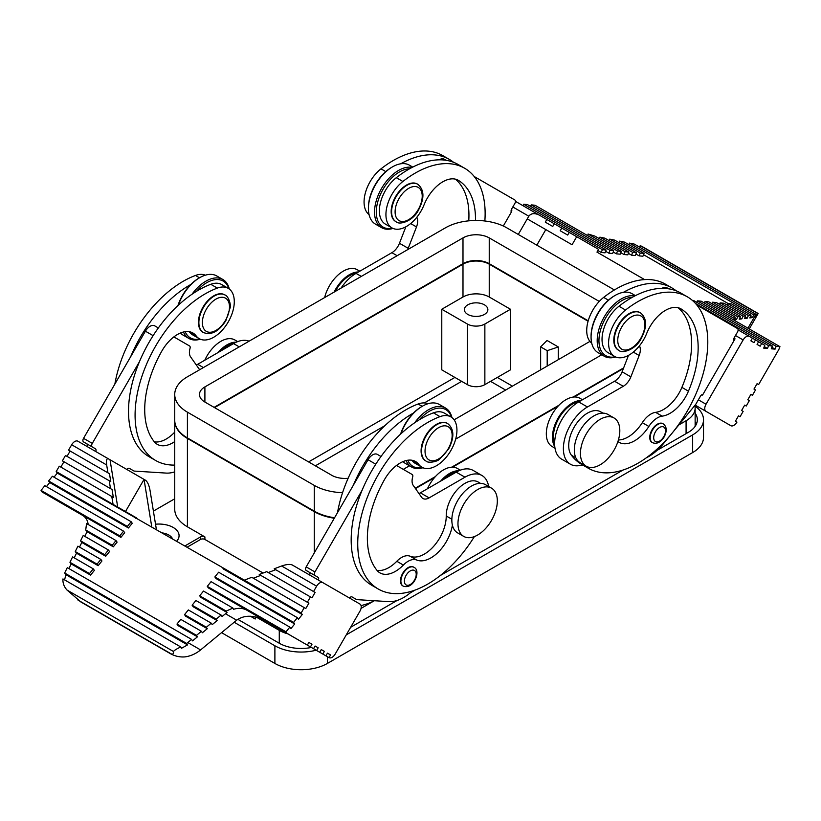 <?xml version="1.0" encoding="UTF-8"?>
<svg xmlns="http://www.w3.org/2000/svg" width="821" height="821" viewBox="0 0 821 821"><rect width="100%" height="100%" fill="white"/><g stroke="black" fill="none" stroke-linecap="round" stroke-linejoin="round"><path stroke-width="1.23" d="M263.069 573.027L204.901 539.448A3.089 1.786 0 0 0 200.529 539.448L187.167 547.166M174.729 420.496A43.308 24.999 0 0 0 174.729 420.742L174.729 509.143A43.308 24.999 0 0 0 187.414 526.815L204.901 536.924A3.089 1.786 0 0 0 200.529 536.924L184.982 545.903M678.844 424.929L686.079 420.752A30.931 17.857 0 0 0 695.141 408.119A30.931 17.857 0 0 0 694.802 405.492M174.729 498.788L153.404 511.093M361.045 605.58A43.308 24.999 0 0 0 374.304 600.726L361.035 608.412M174.729 420.742A43.308 24.999 0 0 0 187.414 438.424L314.269 511.668A43.308 24.999 0 0 0 334.291 518.225M479.833 303.185A11.751 6.784 0 0 0 467.806 304.827A11.751 6.784 0 0 0 464.358 309.63A11.751 6.784 0 0 0 471.613 315.89A11.751 6.784 0 0 0 484.431 314.422A11.751 6.784 0 0 0 487.869 309.63A11.751 6.784 0 0 0 479.833 303.185M441.78 369.861L467.365 384.628A12.377 7.143 180 0 0 484.862 384.628L510.457 369.861L510.457 309.25L484.862 324.018A12.377 7.143 0 0 1 467.365 324.018L441.78 309.25L441.78 369.861M540.639 346.873L547.043 340.469L558.29 346.965L547.197 350.659L540.639 346.873L540.639 369.861M547.197 350.659L547.197 366.074M558.29 346.965L558.29 359.66M510.457 309.25L489.234 296.997A18.555 10.714 0 0 0 462.993 296.997L441.78 309.25M588.082 321.237L489.234 264.167A18.555 10.714 0 0 0 462.993 264.167L214.527 407.616M256.429 617.176L279.273 630.364A30.931 17.857 0 0 0 287.843 633.863M497.331 377.434L512.417 386.147M308.583 461.915L454.896 377.434M250.446 616.243L255.208 619.003L255.208 616.889M415.221 488.228L435.417 476.57A27.842 16.071 -60 0 1 451.642 467.2A27.842 16.071 -60 0 1 452.545 467.19L557.89 406.364M574.125 396.995L623.375 368.557M415.477 488.587L434.504 477.596A27.842 16.071 -60 0 1 435.417 476.57M452.545 467.19A27.842 16.071 -60 0 1 457.441 468.493L460.345 470.166L457.441 468.493M427.464 488.741A27.842 16.071 -60 0 1 434.504 477.596M451.642 467.2L558.937 405.256M573.079 397.097L623.632 367.9M614.406 289.957L506.731 227.797A43.308 24.999 0 0 0 445.495 227.797L187.414 376.798A43.308 24.999 0 0 0 174.729 394.48L174.729 420.239A43.308 24.999 0 0 0 187.414 437.921L314.269 511.155A43.308 24.999 0 0 0 334.558 517.764M589.93 341.403L454.105 419.818M348.135 478.274A18.555 10.714 180 0 1 331.766 475.297L204.901 402.054A18.555 10.714 180 0 1 199.472 394.48A18.555 10.714 180 0 1 204.901 386.907L462.993 237.895A18.555 10.714 180 0 1 489.234 237.895L599.268 301.43M403.285 469.366L409.463 465.794M455.676 439.112L601.752 354.775M174.729 394.48A43.308 24.999 0 0 0 187.414 412.163L314.269 485.396A43.308 24.999 0 0 0 342.573 492.682M489.234 237.895L489.234 263.664A18.555 10.714 0 0 0 462.993 263.664L462.993 237.895M214.096 407.36L462.993 263.664M489.234 263.664L588.205 320.795M505.644 390.067L490.548 381.355M461.679 381.355L424.303 402.937M384.813 425.73L315.356 465.825M327.384 656.687L327.384 663.45L692.647 452.566A37.119 21.428 180 0 0 703.515 437.419L703.515 419.736A37.119 21.428 180 0 1 692.647 434.894L346.267 634.869M327.384 663.45A37.119 21.428 180 0 1 274.891 663.45L221.547 632.652M695.141 421.727A30.931 17.857 180 0 1 696.424 424.036M350.639 627.295L397.077 600.479M410.315 592.844L415.159 590.042M440.292 575.531L623.036 470.033M657.057 450.38L688.275 432.369A30.931 17.857 180 0 0 697.327 419.736A30.931 17.857 180 0 0 695.141 413.137M311.405 647.461A30.931 17.857 180 0 1 279.273 643.243L237.823 619.321M694.925 406.036A37.119 21.428 180 0 1 703.515 419.736M316.167 650.211A37.119 21.428 180 0 1 274.891 645.768L234.159 622.246M440.631 481.137A27.842 16.071 -60 0 1 458.97 470.731M442.971 479.792A26.488 15.291 -60 0 1 456.332 472.065M337.523 512.622A98.982 57.142 -60 0 1 418.125 404.004A29.043 16.769 -60 0 1 427.957 403.737M418.946 493.524A12.377 7.143 120 0 0 420.362 492.836L456.209 472.137A34.02 19.642 -60 0 1 473.224 470.454L481.968 475.503A34.02 19.642 -60 0 1 488.659 486.514M396.512 465.456L412.204 474.507A3.089 1.786 -60 0 1 412.686 476.95A12.377 7.143 120 0 0 413.24 485.406L421.542 497.208A12.377 7.143 120 0 0 422.928 498.501L422.928 498.501A12.377 7.143 120 0 0 429.116 497.885L464.963 477.196A34.02 19.642 -60 0 1 481.968 475.503L473.224 470.454M478.202 482.03L480.49 483.353L478.202 482.03A26.488 15.291 -60 0 0 457.718 489.213A26.488 15.291 -60 0 0 446.234 515.978A30.931 17.857 -60 0 1 433.58 546.417A30.931 17.857 -60 0 1 410.11 556.217L416.668 560.014A30.931 17.857 120 0 0 452.381 525.112A27.842 16.071 -60 0 0 457.605 532.87L463.732 536.4A27.842 16.071 120 0 0 491.563 520.329A27.842 16.071 120 0 0 491.563 488.187L491.563 488.187A27.842 16.071 120 0 0 463.732 504.258A27.842 16.071 120 0 0 463.732 536.4L457.605 532.87M410.11 556.217A18.555 10.714 -60 0 0 396.8 561.277A30.931 17.857 -60 0 1 377.034 570.39M381.006 456.497L377.342 454.382A9.277 5.357 120 0 0 368.054 459.739L353.328 485.252A98.982 57.142 -60 0 1 413.456 413.045M400.556 434.165A32.789 18.934 -60 0 1 421.532 406.703L422.405 406.2A34.02 19.642 -60 0 1 439.409 404.507A34.02 19.642 -60 0 1 439.42 404.507L445.536 408.047A34.02 19.642 -60 0 1 451.93 417.581M422.969 467.754A34.02 19.642 -60 0 1 411.516 466.975L405.389 463.444A34.02 19.642 -60 0 1 402.998 461.597M400.946 433.806A34.02 19.642 -60 0 1 422.405 406.2M405.389 463.444L411.516 466.975A34.02 19.642 -60 0 1 406.118 460.55M414.697 422.753A34.02 19.642 -60 0 1 445.536 408.047L439.409 404.507M422.528 467.549A32.789 18.934 -60 0 1 413.004 466.41A32.789 18.934 -60 0 1 407.811 460.222M419.244 419.818A32.789 18.934 -60 0 1 445.793 409.617A32.789 18.934 -60 0 1 451.54 417.294M353.328 485.252L306.192 566.89A3.089 1.786 -60 0 0 306.192 570.462L314.946 575.511A3.089 1.786 -60 0 1 314.946 571.939L362.071 490.311A98.982 57.142 -60 0 1 433.437 412.84A29.043 16.769 -60 0 1 444.356 413.117L450.924 416.904A29.043 16.769 -60 0 1 450.924 450.442A29.043 16.769 -60 0 1 421.881 467.211A29.043 16.769 -60 0 1 418.813 464.46A30.931 17.857 120 0 0 415.549 461.525L415.549 461.525A30.931 17.857 120 0 0 384.382 479.803A85.374 49.291 120 0 0 377.075 570.441A30.931 17.857 120 0 0 379.959 572.894L379.959 572.894A30.931 17.857 120 0 0 403.357 565.064A18.555 10.714 -60 0 1 416.668 560.014M415.313 463.424L421.881 467.211L415.313 463.424A29.043 16.769 -60 0 1 412.255 460.663A30.931 17.857 120 0 0 411.916 460.242M309.661 575.028A3.089 1.786 120 0 0 309.291 572.247L314.946 575.511M318.415 580.078A3.089 1.786 120 0 0 318.035 577.296L309.291 572.247M324.367 651.371L321.268 649.585L324.367 651.371L322.817 654.05L325.906 655.835L327.456 653.157L330.555 654.942L329.005 657.621A6.188 3.571 120 0 0 335.194 654.05L359.937 611.193A6.188 3.571 120 0 0 359.937 604.051L322.817 582.623A6.188 3.571 120 0 0 316.629 586.194L313.54 591.551L315.09 592.444L275.712 569.712L268.251 572.545M315.09 592.444L311.99 597.801L310.441 596.908L307.352 602.265L308.901 603.158L305.802 608.515L251.77 577.317L244.299 580.149L222.429 567.516L223.517 569.076L302.261 614.529L298.475 619.25L297.376 617.69L293.59 622.4L294.688 623.96L290.891 628.67L289.803 627.111L286.016 631.831L287.104 633.381L307.352 645.121L308.901 642.443L311.99 644.228L308.901 642.443M308.901 603.158L260.78 575.377L253.309 578.21M307.352 602.265L259.231 574.484L266.702 571.652L310.441 596.908M313.54 591.551L274.173 568.82L281.634 565.987C286.355 564.376 289.875 564.027 292.194 564.94L322.817 582.623M304.263 607.622L301.163 612.979L244.299 580.149M301.163 612.979L302.261 614.529M127.368 526.435L131.155 521.725L132.243 523.275L128.456 527.985L127.368 526.435L48.624 480.973L49.722 482.532L46.438 486.607M119.784 535.856L123.581 531.146L124.669 532.706L120.882 537.416L119.784 535.856L41.05 490.404L42.117 491.984L82.357 515.219C85.784 517.292 87.724 520.381 88.155 524.496M265.173 620.768L246.844 610.188L265.173 620.768C253.956 614.95 244.453 614.755 236.653 620.194L200.601 649.924L187.793 642.535L191.58 639.405L192.525 640.873L197.451 636.819L196.506 635.351L201.422 631.287L202.366 632.755L207.282 628.701L206.348 627.234L211.264 623.17L212.208 624.637L217.124 620.584L216.19 619.116L221.106 615.052L222.05 616.52L227.048 612.507L226.186 611.081L232.928 608.084L233.462 609.315C238.542 607.786 242.995 608.084 246.844 610.188L287.083 633.422L208.37 587.928L207.272 586.368L211.059 581.658L289.803 627.111M68.954 507.481L55.028 499.445M292.04 636.285L278.124 628.25M151.731 526.702L144.044 479.402L145.594 480.295C147.544 481.855 149.001 485.078 149.966 489.973L156.37 529.381M222.429 567.516L57.296 473.101L54.012 477.186M128.456 527.985L49.722 482.532M120.882 537.416L42.148 491.953M113.308 546.837L112.21 545.288L115.997 540.567L117.095 542.127L113.308 546.837L87.057 531.68L84.83 536.37M105.724 556.269L104.636 554.709L108.423 549.998L109.521 551.548L105.724 556.269L81.813 542.455L79.514 547.104M98.151 565.69L97.063 564.14L100.85 559.419L101.937 560.979L98.151 565.69L76.507 553.19L74.208 557.839M90.577 575.121L89.479 573.561L93.266 568.85L94.364 570.4L90.577 575.121L71.191 563.924L68.892 568.573M197.451 636.819L178.065 625.623L176.967 624.073L180.753 619.362L201.422 631.287M207.282 628.701L185.638 616.202L184.54 614.642L188.337 609.931L211.264 623.17M217.124 620.584L193.212 606.77L192.124 605.221L195.911 600.51L221.106 615.052M227.048 612.507L200.796 597.349L199.698 595.789L203.485 591.079L232.928 608.084M294.688 623.96L215.944 578.497L214.856 576.947L218.643 572.227L297.376 617.69M136.04 518.564L134.942 517.004L136.543 517.928M134.942 517.004L113.072 504.381L111.789 496.5L113.339 497.393L112.056 489.511L110.507 488.618L109.224 480.737L110.773 481.629L109.491 473.738L107.941 472.845L106.668 464.963C106.073 460.294 106.679 458.262 108.475 458.867L77.851 441.195A6.188 3.571 120 0 0 71.673 444.766L68.574 450.124L107.941 472.845M81.32 514.623L71.673 509.051M75.142 511.052L65.485 505.479M123.581 531.146L44.837 485.683L41.05 490.404M131.155 521.725L52.411 476.262L48.624 480.973M111.789 496.5L59.297 466.195L56.208 471.552L57.296 473.101M112.056 489.511L63.935 461.73L60.846 467.087M109.224 480.737L65.485 455.481L62.386 460.838L110.507 488.618M109.491 473.738L70.124 451.016L67.024 456.373M77.851 512.622L82.449 515.28M196.291 364.976A12.377 7.143 120 0 0 197.717 364.288L233.554 343.589A34.02 19.642 -60 0 1 249.091 341.187M174.729 465.086A98.982 57.142 -60 0 1 155.59 460.458L149.022 456.671A98.982 57.142 -60 0 1 139.416 361.763A98.982 57.142 -60 0 1 210.781 284.292A29.043 16.769 -60 0 1 221.711 284.569L228.269 288.356A29.043 16.769 -60 0 1 228.269 321.894A29.043 16.769 -60 0 1 199.226 338.663A29.043 16.769 -60 0 1 196.157 335.912A30.931 17.857 120 0 0 192.894 332.977L192.894 332.977A30.931 17.857 120 0 0 161.727 351.255A85.374 49.291 120 0 0 154.42 441.893A30.931 17.857 120 0 0 157.304 444.346L157.304 444.346A30.931 17.857 120 0 0 174.729 441.585M95.759 451.529A3.089 1.786 120 0 0 95.38 448.748L92.291 446.963A3.089 1.786 -60 0 1 92.291 443.391L139.416 361.763M174.729 471.839A43.308 24.999 -60 0 1 166.201 473.091L134.049 471.069L129.41 468.391A3.089 1.786 120 0 0 126.814 469.458M192.668 334.876L199.226 338.663L192.668 334.876A29.043 16.769 -60 0 1 189.6 332.115A30.931 17.857 120 0 0 189.261 331.694M199.872 339.001A32.789 18.934 -60 0 1 190.359 337.862A32.789 18.934 -60 0 1 185.156 331.674M196.588 291.27A32.789 18.934 -60 0 1 223.138 281.069A32.789 18.934 -60 0 1 228.895 288.746M200.314 339.206A34.02 19.642 -60 0 1 188.861 338.426A34.02 19.642 -60 0 1 183.463 332.002M192.052 294.205A34.02 19.642 -60 0 1 222.881 279.499L216.765 275.959A34.02 19.642 -60 0 0 199.749 277.652A34.02 19.642 -60 0 0 178.29 305.258M182.734 334.896L188.861 338.426L182.734 334.896A34.02 19.642 -60 0 1 180.343 333.049M177.9 305.617A32.789 18.934 -60 0 1 198.877 278.155L199.749 277.652M154.687 325.834L158.35 327.948L154.687 325.834A9.277 5.357 120 0 0 145.399 331.191L130.672 356.704A98.982 57.142 -60 0 1 190.8 284.497M92.291 446.963L83.537 441.914A3.089 1.786 -60 0 1 83.537 438.342L130.672 356.704M87.005 446.48A3.089 1.786 120 0 0 86.636 443.699L95.38 448.748L86.636 443.699M173.867 336.908L189.548 345.959A3.089 1.786 -60 0 1 190.031 348.402A12.377 7.143 120 0 0 190.585 356.858L198.887 368.66A12.377 7.143 120 0 0 199.811 369.645M149.022 456.671L155.59 460.458A98.982 57.142 -60 0 1 143.018 373.186A98.982 57.142 -60 0 1 217.349 288.089A29.043 16.769 -60 0 1 228.269 288.356L221.711 284.569M154.379 441.842A30.931 17.857 -60 0 0 174.144 432.729A18.555 10.714 -60 0 1 174.729 432.144M202.92 332.259L203.362 332.515C211.315 335.522 218.817 331.551 225.878 320.601L230.137 307.762C231.317 304.334 227.94 295.468 225.005 295.006L225.005 295.006A21.654 12.5 -60 0 0 203.362 307.516A21.654 12.5 -60 0 0 203.362 332.515L202.92 332.259A21.654 12.5 -60 0 1 202.92 307.259A21.654 12.5 -60 0 1 224.574 294.76L224.574 294.76M304.417 643.428L310.605 646.999M298.228 639.857L265.111 620.738M412.44 590.976A43.308 24.999 -60 0 1 388.846 601.639L356.704 599.617L352.065 596.939A3.089 1.786 120 0 0 349.469 598.006M316.259 650.263L322.817 654.05M318.179 647.8L315.09 646.014L318.179 647.8L316.629 650.478L319.728 652.264L321.268 649.585M316.629 650.478L310.071 646.691M311.99 644.228L310.441 646.907L313.54 648.693L315.09 646.014M310.441 646.907L303.883 643.12M474.384 536.595A98.982 57.142 -60 0 1 378.235 589.006L371.677 585.219A98.982 57.142 -60 0 1 362.071 490.311M80.797 514.315L82.428 515.27M330.555 654.942L327.456 653.157M220.315 351.244A26.488 15.291 -60 0 1 233.677 343.517M217.976 352.589A27.842 16.071 -60 0 1 236.315 342.183M114.868 384.074A98.982 57.142 -60 0 1 195.48 275.456A29.043 16.769 -60 0 1 205.301 275.189M204.809 360.193A27.842 16.071 -60 0 1 234.796 339.945L237.7 341.618L234.796 339.945M125.49 511.555L144.044 479.402L108.475 458.867M110.024 459.76L117.711 507.06M113.072 504.381L56.208 471.552M329.005 657.621L265.039 620.697L329.005 657.621M115.997 540.567L86.554 523.572L85.723 529.997L87.057 531.68M187.793 642.535L186.634 643.448L187.527 644.896L181.482 648.303L180.784 646.969C176.638 648.857 174.206 650.376 173.498 651.515C173.765 653.619 173.026 654.429 171.291 653.937L169.701 653.27C174.586 656.133 179.727 657.344 185.125 656.872C190.708 656.082 195.87 653.762 200.601 649.924M180.784 646.969L62.94 578.938C62.694 583.074 64.059 586.779 67.014 590.042L80.951 602.029L169.701 653.27M187.527 644.896L65.957 574.7L64.664 573.027L67.291 567.65L191.58 639.405M64.541 579.862L65.957 574.7M186.634 643.448L64.664 573.027M93.266 568.85L72.607 556.915L69.949 562.282L71.191 563.924M89.479 573.561L69.949 562.282M100.85 559.419L77.913 546.181L75.255 551.548L76.507 553.19M97.063 564.14L75.255 551.548M108.423 549.998L83.229 535.446L80.571 540.813L81.813 542.455M104.636 554.709L80.571 540.813M196.506 635.351L176.967 624.073M206.348 627.234L184.54 614.642M216.19 619.116L192.124 605.221M226.186 611.081L199.698 595.789M286.016 631.831L207.272 586.368M293.59 622.4L214.856 576.947M112.21 545.288L85.723 529.997M371.677 585.219L378.235 589.006A98.982 57.142 -60 0 1 365.673 501.734A98.982 57.142 -60 0 1 440.005 416.637A29.043 16.769 -60 0 1 450.924 416.904L444.356 413.117M413.527 567.065L413.527 567.065A10.827 6.25 120 0 0 405.697 569.456A10.827 6.25 120 0 0 402.701 585.814L403.142 586.071A10.827 6.25 -60 0 1 403.142 573.571A10.827 6.25 -60 0 1 413.969 567.321L413.969 567.321C421.512 570.523 413.589 590.176 403.142 586.071L402.701 585.814M425.576 460.807L426.017 461.063A21.654 12.5 -60 0 1 426.017 436.064A21.654 12.5 -60 0 1 447.661 423.554C454.249 428.942 454.557 437.429 448.605 449.015L439.615 459.134C437.244 461.864 427.874 463.372 426.017 461.063L425.576 460.807A21.654 12.5 -60 0 1 425.576 435.807A21.654 12.5 -60 0 1 447.229 423.308L447.229 423.308M485.437 484.657L491.563 488.187L485.437 484.657A27.842 16.071 120 0 0 461.905 494.478A27.842 16.071 120 0 0 452.381 525.112M484.852 220.993A98.982 57.142 120 0 0 464.635 168.243A98.982 57.142 120 0 0 402.875 181.482A29.043 16.769 120 0 0 391.945 194.361A29.043 16.769 120 0 0 391.945 227.899A29.043 16.769 120 0 0 420.988 211.13A29.043 16.769 120 0 0 424.057 204.84A30.931 17.857 -60 0 1 427.32 198.138A30.931 17.857 -60 0 1 458.251 180.281A30.931 17.857 -60 0 1 458.498 180.425A85.374 49.291 -60 0 1 475.492 220.48M417.509 184.13A21.654 12.5 120 0 0 417.294 183.996A21.654 12.5 120 0 0 395.65 196.496A21.654 12.5 120 0 0 395.65 221.496A21.654 12.5 120 0 0 395.866 221.619M468.76 220.839A85.374 49.291 120 0 0 455.419 179.152M416.904 217.144A3.089 1.786 120 0 0 417.058 217.832A12.377 7.143 -60 0 1 416.504 226.935L408.211 248.311A12.377 7.143 -60 0 1 407.637 249.656M405.841 226.812L399.458 243.262A12.377 7.143 -60 0 1 398.072 246.156A12.377 7.143 -60 0 1 391.884 252.683L356.037 273.383A34.02 19.642 120 0 0 341.043 288.109M464.635 168.243L458.067 164.457A98.982 57.142 120 0 0 396.307 177.695A29.043 16.769 120 0 0 385.388 190.575A29.043 16.769 120 0 0 385.388 224.112L391.945 227.899M444.192 159.192L446.08 160.28L444.192 159.192A9.277 5.357 -60 0 0 439.276 159.818M409.597 168.777A32.789 18.934 120 0 0 383.079 189.241A32.789 18.934 120 0 0 392.602 228.238M412.121 167.412A34.02 19.642 120 0 0 381.58 188.378A34.02 19.642 120 0 0 381.591 227.663A34.02 19.642 120 0 0 393.043 228.433M412.758 167.084L409.484 165.195A34.02 19.642 120 0 0 392.469 166.879A34.02 19.642 120 0 0 375.464 184.838A34.02 19.642 120 0 0 368.413 208.555A34.02 19.642 120 0 0 375.464 224.133L381.591 227.663M392.469 166.879L391.596 167.392A32.789 18.934 120 0 0 375.207 184.694A32.789 18.934 120 0 0 368.413 207.549L368.413 208.555M453.5 162.26A98.982 57.142 120 0 0 449.323 159.397A98.982 57.142 120 0 0 400.699 163.81M503.304 226.021L511.339 212.095A3.089 1.786 -60 0 1 511.709 208.893L514.808 203.536A3.089 1.786 120 0 0 514.808 199.965L474.24 176.536M576.701 236.705L572.063 244.74L527.256 218.879L528.806 216.2C531.125 213.203 534.645 212.855 539.366 215.153L598.571 249.338L596.97 252.109L644.598 279.602M572.063 244.74L527.256 218.879L518.267 234.457M511.945 210.032L511.339 209.683L511.945 210.032L511.103 211.49M561.769 228.084L560.22 230.763L567.691 235.073L569.23 232.394M546.827 219.464L545.288 222.142L552.749 226.452L554.298 223.774M515.444 201.34L539.366 215.153L515.444 201.34M692.38 300.404L693.632 300.517L772.376 345.98L771.278 348.802L775.065 349.141L776.163 346.318L779.95 346.657L778.862 349.459M779.95 346.657L701.216 301.194L697.419 300.855L696.834 302.364M778.852 349.479L758.614 384.587L757.065 383.694L753.976 389.051L755.515 389.944L752.426 395.301L750.876 394.408L747.787 399.765L749.327 400.658L746.238 406.015L744.688 405.122L741.599 410.49L743.149 411.383L740.049 416.74L738.51 415.847L735.411 421.204L736.96 422.097A6.188 3.571 -60 0 1 730.772 425.668L706.029 411.372A6.188 3.571 -60 0 1 706.029 404.23L743.149 339.945A6.188 3.571 -60 0 1 749.327 336.374L752.426 338.16L750.876 340.838L753.976 342.624L755.515 339.945L758.614 341.731L757.065 344.41L760.154 346.195L761.703 343.517L764.792 345.302L763.704 348.125L767.491 348.463L768.589 345.641L772.376 345.98M764.289 346.606L767.491 348.463M771.863 347.283L775.065 349.141M733.553 319.872L735.277 317.163L733.943 319.851L736.529 319.492L737.771 316.762L740.429 316.444L739.187 319.174L741.845 318.856L743.087 316.126L745.745 315.818L744.493 318.548L747.151 318.23L748.393 315.5L751.051 315.182L749.809 317.912L752.467 317.594L753.709 314.864L756.336 314.535L634.366 244.114L629.42 243.108L628.907 244.668M734.651 318.404L736.529 319.492M739.854 317.706L741.845 318.856M745.16 317.08L747.151 318.23M643.52 254.705L728.237 303.606M750.476 316.454L752.467 317.594M642.935 256.214L639.149 255.875L640.247 253.053L644.033 253.391L642.935 256.214M635.947 254.028L639.149 255.875M635.362 255.536L631.575 255.198L632.663 252.375L636.46 252.714L635.362 255.536M628.373 253.35L631.575 255.198M627.788 254.859L624.001 254.52L625.089 251.698L628.876 252.037L627.788 254.859M620.799 252.673L624.001 254.52M620.204 254.182L616.417 253.843L617.515 251.021L621.302 251.359L620.204 254.182M613.215 251.996L616.417 253.843M612.63 253.504L608.843 253.166L609.941 250.343L613.728 250.682L612.63 253.504M605.641 251.318L608.843 253.166M605.056 252.827L601.27 252.488L602.357 249.676L606.144 250.015L605.056 252.827M598.068 250.641L601.27 252.488M596.97 252.109L598.571 249.338M545.811 229.593L536.821 245.171M735.041 338.837L733.995 338.231L735.041 338.837L733.995 340.643A3.089 1.786 -60 0 1 734.364 337.441L737.463 332.084A3.089 1.786 120 0 0 737.463 328.513L696.885 305.084M582.746 464.193A98.982 57.142 120 0 0 588.308 468.227A98.982 57.142 120 0 0 687.29 411.085A98.982 57.142 120 0 0 687.29 296.792A98.982 57.142 120 0 0 625.52 310.03A29.043 16.769 120 0 0 614.601 322.91A29.043 16.769 120 0 0 614.601 356.447A29.043 16.769 120 0 0 643.643 339.678A29.043 16.769 120 0 0 646.712 333.388A30.931 17.857 -60 0 1 649.975 326.686A30.931 17.857 -60 0 1 680.907 308.829A30.931 17.857 -60 0 1 681.143 308.973A85.374 49.291 -60 0 1 688.45 391.165A30.931 17.857 -60 0 1 685.566 396.964A30.931 17.857 -60 0 1 662.167 416.144A18.555 10.714 120 0 0 648.857 426.458A30.931 17.857 -60 0 1 619.137 442.324A30.931 17.857 -60 0 1 617.926 441.503M662.167 416.144L655.61 412.358A30.931 17.857 120 0 0 679.008 393.177A30.931 17.857 120 0 0 681.892 387.379A85.374 49.291 120 0 0 678.074 307.701M639.559 345.692A3.089 1.786 120 0 0 639.713 346.38A12.377 7.143 -60 0 1 639.159 355.483L630.867 376.86A12.377 7.143 -60 0 1 629.471 379.754A12.377 7.143 -60 0 1 623.283 386.291L587.446 406.98A34.02 19.642 120 0 0 570.431 424.939A34.02 19.642 120 0 0 570.431 464.224A34.02 19.642 120 0 0 578.046 465.764L583.249 465.312M602.963 413.137L600.685 411.824A26.488 15.291 120 0 0 574.197 427.115A26.488 15.291 120 0 0 571.437 455.245A98.982 57.142 120 0 0 581.74 464.44L588.308 468.227M618.398 439.984A30.931 17.857 120 0 0 642.299 422.671A18.555 10.714 120 0 1 655.61 412.358M661.931 288.366A9.277 5.357 -60 0 1 666.847 287.74L668.735 288.828L666.847 287.74M676.155 290.808A98.982 57.142 120 0 0 671.978 287.945A98.982 57.142 120 0 0 623.355 292.358M635.413 295.632L632.139 293.744A34.02 19.642 120 0 0 615.124 295.427L614.252 295.94A32.789 18.934 120 0 0 597.862 313.242A32.789 18.934 120 0 0 591.069 336.097L591.069 337.103A34.02 19.642 120 0 0 598.119 352.681L604.235 356.211A34.02 19.642 120 0 0 615.699 356.981M615.124 295.427A34.02 19.642 120 0 0 598.119 313.386A34.02 19.642 120 0 0 591.069 337.103M634.777 295.96A34.02 19.642 120 0 0 604.235 316.927A34.02 19.642 120 0 0 604.235 356.211M632.252 297.325A32.789 18.934 120 0 0 605.734 317.789A32.789 18.934 120 0 0 615.257 356.786M687.29 296.792L680.722 293.005A98.982 57.142 120 0 0 618.962 306.243A29.043 16.769 120 0 0 608.043 319.123A29.043 16.769 120 0 0 608.043 352.661L614.601 356.447M646.25 457.851A43.308 24.999 120 0 0 663.553 443.545L670.788 434.73M672.656 432.462L695.705 404.404L700.344 396.369A3.089 1.786 -60 0 1 702.93 394.439L733.995 340.643M628.496 355.36L622.113 371.81A12.377 7.143 -60 0 1 620.727 374.704A12.377 7.143 -60 0 1 614.539 381.231L578.692 401.931A34.02 19.642 120 0 0 561.677 419.89A34.02 19.642 120 0 0 561.677 459.175L570.431 464.224M671.978 287.945L665.41 284.158A98.982 57.142 120 0 0 603.651 297.397A29.043 16.769 120 0 0 592.731 310.287A29.043 16.769 120 0 0 591.715 343.147M578.815 401.859A26.488 15.291 120 0 0 558.885 418.279A26.488 15.291 120 0 0 554.637 443.751M554.791 446.696A27.842 16.071 -60 0 1 558.208 417.889A27.842 16.071 -60 0 1 581.145 400.515M554.996 448.174L552.092 446.501A27.842 16.071 -60 0 1 552.092 414.348A27.842 16.071 -60 0 1 579.924 398.277L582.469 399.745M702.93 394.439L702.56 395.086L701.914 394.716M614.046 417.981L607.92 414.441A27.842 16.071 120 0 0 580.088 430.512A27.842 16.071 120 0 0 580.088 462.664L586.204 466.195A27.842 16.071 120 0 0 614.046 450.124A27.842 16.071 120 0 0 614.046 417.981A27.842 16.071 120 0 0 586.204 434.052A27.842 16.071 120 0 0 586.204 466.195M640.164 312.678A21.654 12.5 120 0 0 639.949 312.544A21.654 12.5 120 0 0 618.295 325.044A21.654 12.5 120 0 0 618.295 350.044A21.654 12.5 120 0 0 618.521 350.167M652.223 442.509A10.827 6.25 -60 0 1 651.997 442.396A10.827 6.25 -60 0 1 651.997 429.886A10.827 6.25 -60 0 1 662.824 423.636A10.827 6.25 -60 0 1 663.04 423.78M695.141 405.092L730.772 425.668L695.141 405.092M758.614 341.731L761.703 343.517M752.426 338.16L755.515 339.945M738.1 329.888L749.327 336.374M735.277 317.163L708.79 301.871L705.003 301.533L704.418 303.041M639.846 247.275L640.216 245.643L641.95 246.403L758.142 313.489L756.531 316.331L755.043 317.234L756.336 314.535M640.216 245.643L758.06 313.684M755.741 315.787L756.572 316.27M748.393 315.5L727.734 303.565L731.521 303.903L751.051 315.182M743.087 316.126L720.15 302.887L723.937 303.226L745.745 315.818M737.771 316.762L712.577 302.21L716.364 302.549L740.429 316.444M712.577 302.21L711.992 303.719M720.15 302.887L719.565 304.396M621.302 251.359L594.815 236.068L588.072 234.026L587.795 235.719M628.876 252.037L604.81 238.152L599.894 237.156L599.392 238.716M636.46 252.714L614.652 240.132L609.736 239.137L609.233 240.697M644.033 253.391L624.494 242.113L619.578 241.128L619.075 242.677M629.42 243.108L753.709 314.864M619.578 241.128L640.247 253.053M609.736 239.137L632.663 252.375M599.894 237.156L625.089 251.698M588.072 234.026L617.515 251.021M530.612 206.399L531.197 204.891L534.984 205.229L613.728 250.682M531.197 204.891L609.941 250.343M523.039 205.722L523.624 204.213L527.41 204.552L606.144 250.015M523.624 204.213L602.357 249.676M727.734 303.565L727.139 305.073M705.003 301.533L734.446 318.538M697.419 300.855L776.163 346.318M695.479 303.431L768.589 345.641M356.16 273.311A26.488 15.291 120 0 0 336.23 289.731A26.488 15.291 120 0 0 335.307 291.414M449.323 159.397L442.765 155.61A98.982 57.142 120 0 0 380.995 168.849A29.043 16.769 120 0 0 370.076 181.739A29.043 16.769 120 0 0 369.07 214.599M334.065 292.132A27.842 16.071 -60 0 1 335.563 289.341A27.842 16.071 -60 0 1 358.5 271.967M324.644 297.571A27.842 16.071 -60 0 1 329.437 285.8A27.842 16.071 -60 0 1 357.268 269.729L359.814 271.197M216.765 275.959L222.881 279.499A34.02 19.642 -60 0 1 229.285 289.033M204.901 536.924L204.901 539.448M200.529 536.924L200.529 539.448M686.079 420.752L686.079 433.632M314.269 511.668L314.269 552.913M467.365 324.018L467.365 384.628M484.862 384.628L484.862 324.018M489.234 264.167L489.234 296.997M462.993 264.167L462.993 296.997M279.273 630.364L279.273 643.243M187.414 438.424L187.414 526.815M155.538 524.219A20.104 11.607 180 0 1 175.263 528.857A20.104 11.607 180 0 1 176.71 541.121M204.901 402.054L204.901 386.907M187.414 412.163L187.414 437.921M314.269 485.396L314.269 511.155M274.891 645.768L274.891 663.45M692.647 434.894L692.647 452.566M456.209 472.137L464.963 477.196M420.362 492.836L429.116 497.885M418.125 404.004L422.158 406.333M368.054 459.739L375.772 464.193M306.192 566.89L314.946 571.939M316.629 586.194L281.634 565.987M233.554 343.589L239.239 346.873M197.717 364.288L203.403 367.572M210.781 284.292L217.349 288.089M174.144 432.729L174.729 433.067M189.6 332.115L196.157 335.912M206.348 331.376A19.181 11.073 -60 0 1 206.348 309.24A19.181 11.073 -60 0 1 225.518 298.167A19.181 11.073 -60 0 1 225.518 320.313A19.181 11.073 -60 0 1 206.348 331.376M145.399 331.191L153.117 335.645M83.537 438.342L92.291 443.391M195.48 275.456L199.513 277.785M106.668 464.963L71.673 444.766M173.498 651.515L67.014 590.042M236.653 620.194L225.447 613.718M171.291 653.937L77.985 600.069M446.234 515.978L451.848 519.231M433.437 412.84L440.005 416.637M396.8 561.277L403.357 565.064M406.128 584.932A8.354 4.823 -60 0 1 406.128 575.295A8.354 4.823 -60 0 1 414.482 570.472A8.354 4.823 -60 0 1 414.482 580.119A8.354 4.823 -60 0 1 406.128 584.932M429.003 459.924A19.181 11.073 -60 0 1 429.003 437.788A19.181 11.073 -60 0 1 448.174 426.715A19.181 11.073 -60 0 1 448.174 448.861A19.181 11.073 -60 0 1 429.003 459.924M412.255 460.663L418.813 464.46M417.294 183.996L417.735 184.243A21.654 12.5 120 0 0 396.081 196.753A21.654 12.5 120 0 0 396.081 221.752L395.65 221.496M418.248 209.54A19.181 11.073 120 0 0 418.248 187.404A19.181 11.073 120 0 0 399.068 198.477A19.181 11.073 120 0 0 399.068 220.613A19.181 11.073 120 0 0 418.248 209.54M361.291 276.41L356.037 273.383M397.138 255.721L391.884 252.683M408.211 248.311L399.458 243.262M416.504 226.935L410.644 223.548M402.875 181.482L396.307 177.695M512.817 206.964L528.806 216.2M688.45 391.165L681.892 387.379M648.857 426.458L642.299 422.671M587.446 406.98L578.692 401.931M623.283 386.291L614.539 381.231M630.867 376.86L622.113 371.81M639.159 355.483L633.299 352.096M608.433 300.158L603.651 297.397M575.829 457.779L571.437 455.245M625.52 310.03L618.962 306.243M639.949 312.544L640.39 312.791A21.654 12.5 120 0 0 618.736 325.301A21.654 12.5 120 0 0 618.736 350.3L618.295 350.044M640.903 338.088A19.181 11.073 120 0 0 640.903 315.952A19.181 11.073 120 0 0 621.723 327.025A19.181 11.073 120 0 0 621.723 349.161A19.181 11.073 120 0 0 640.903 338.088M652.438 430.142A10.827 6.25 120 0 0 652.438 442.642C656.656 444.366 660.566 442.457 664.168 436.916C667.165 431.025 666.857 426.684 663.265 423.893A10.827 6.25 120 0 0 652.438 430.142M663.779 436.69A8.354 4.823 120 0 0 663.779 427.043A8.354 4.823 120 0 0 655.425 431.867A8.354 4.823 120 0 0 655.425 441.513A8.354 4.823 120 0 0 663.779 436.69M698.353 399.806L706.029 404.23M735.472 335.512L743.149 339.945M734.333 320.323L734.692 319.708M747.931 328.174L755.751 314.628M385.778 171.61L380.995 168.849M162.537 532.942A13.916 8.036 180 0 1 172.431 538.648M695.141 408.119L695.141 426.335M417.735 184.243C424.334 189.651 424.631 198.159 418.638 209.776C413.404 220.972 399.488 225.457 396.081 221.752M640.39 312.791C646.989 318.199 647.287 326.707 641.293 338.324C636.049 349.52 622.144 354.005 618.736 350.3M758.122 313.581L757.075 315.397M756.531 316.331L749.265 328.934"/></g></svg>
